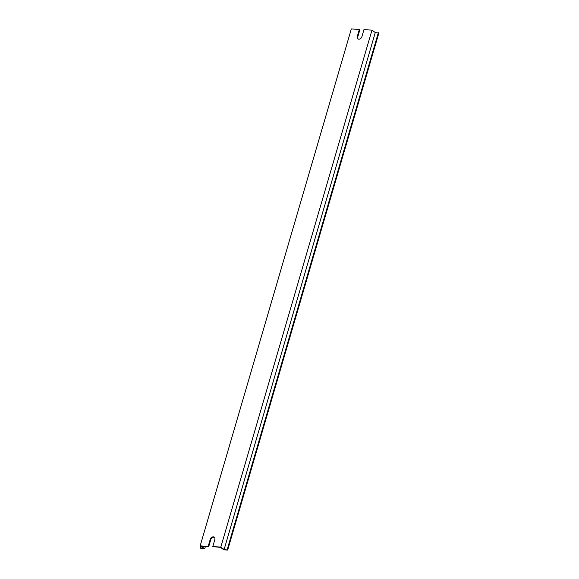 <?xml version="1.0" encoding="UTF-8"?>
<svg xmlns="http://www.w3.org/2000/svg" width="579" height="579" viewBox="0 0 579 579"><rect width="100%" height="100%" fill="white"/><g stroke="black" fill="none" stroke-linecap="round" stroke-linejoin="round"><path stroke-width="0.87" d="M358.177 38.988A2.859 2.142 126.5 0 1 357.815 36.774L359.863 29.775L359.356 29.406L357.308 36.397A2.859 2.142 -53.5 0 0 357.902 38.829A2.859 2.142 -53.5 0 0 358.835 39.155A2.859 2.142 -53.5 0 0 361.897 36.658L363.945 29.659L371.979 30.115L375.279 32.554L378.847 33.104L227.677 550.05L223.856 549.833L220.556 547.394L212.782 546.605L214.823 539.606A2.859 2.142 -53.5 0 0 214.23 537.182A2.859 2.142 -53.5 0 0 210.235 539.346L208.187 546.344L200.153 545.896L351.323 28.95L359.356 29.406M227.677 550.05L224.109 549.5L220.816 547.061L212.782 546.605M200.153 545.896L203.453 548.335L200.392 548.168L200.899 546.446M208.187 546.344L208.693 546.721L201.427 546.315L204.727 548.754L200.392 548.168M204.727 548.754L205.379 546.533M208.693 546.721L210.742 539.722A2.859 2.142 126.5 0 1 214.469 537.392M227.171 549.674L378.333 32.728M224.109 549.5L375.279 32.554M220.816 547.061L371.979 30.115M357.308 36.397L357.815 36.774M210.235 539.346L210.742 539.722"/></g></svg>
